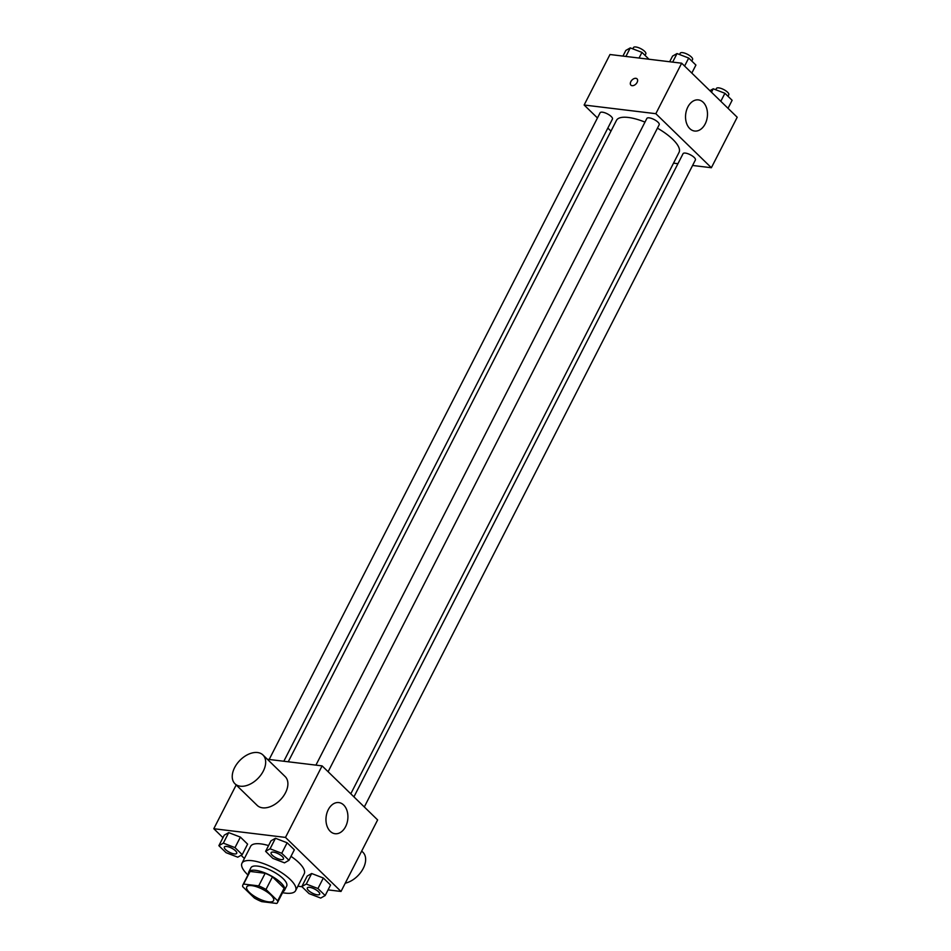 <?xml version="1.0" encoding="UTF-8"?>
<svg xmlns="http://www.w3.org/2000/svg" width="951" height="951" viewBox="0 0 951 951"><rect width="100%" height="100%" fill="white"/><g stroke="black" fill="none" stroke-linecap="round" stroke-linejoin="round"><path stroke-width="1.43" d="M268.515 901.857A15.061 5.064 27.1 0 1 253.18 895.473A15.061 5.064 27.1 0 1 246.773 886.891A15.061 5.064 27.1 0 1 262.488 889.244A15.061 5.064 27.1 0 1 273.591 900.609A15.061 5.064 27.1 0 1 268.515 901.857M277.68 900.847L265.983 889.482A19.436 6.538 27.1 0 0 258.708 885.88L243.611 884.061A19.436 6.538 27.1 0 0 242.885 884.905A19.436 6.538 27.1 0 0 242.683 886.653L254.381 898.029A19.436 6.538 27.1 0 0 261.668 901.619L276.753 903.45A19.436 6.538 27.1 0 0 277.49 902.606A19.436 6.538 27.1 0 0 277.68 900.847L284.135 888.234L272.45 876.858L265.983 889.482M242.885 884.905L249.34 872.281A19.436 6.538 27.1 0 1 250.077 871.437L243.611 884.061M272.45 876.858A19.436 6.538 27.1 0 0 265.163 873.268L250.077 871.437M284.135 888.234A19.436 6.538 27.1 0 1 283.945 889.981L277.49 902.606M283.172 891.491A20.078 6.764 -152.9 0 0 284.515 890.279A20.078 6.764 -152.9 0 0 269.715 875.11A20.078 6.764 -152.9 0 0 248.77 871.984A20.078 6.764 -152.9 0 0 248.568 873.791M248.77 871.984L250.921 867.776A20.078 6.764 27.1 0 1 271.879 870.902A20.078 6.764 27.1 0 1 286.667 886.07L284.515 890.279M265.163 873.268L258.708 885.88M247.961 874.968A30.111 10.14 27.1 0 1 241.982 863.199A30.111 10.14 27.1 0 1 273.412 867.894A30.111 10.14 27.1 0 1 295.606 890.647A30.111 10.14 27.1 0 1 285.455 893.132A30.111 10.14 27.1 0 1 282.566 892.668M241.982 863.199L250.6 846.378A30.111 10.14 27.1 0 1 268.562 845.582M290.994 856.352A30.111 10.14 27.1 0 1 304.213 873.814L295.606 890.647M242.22 854.652L247.605 844.131L240.389 837.106L228.715 832.624L224.258 835.156L218.873 845.677L226.088 852.69L237.762 857.184L242.22 854.652L235.004 847.626L223.33 843.145L218.873 845.677M288.961 860.31L294.346 849.79L287.131 842.776L275.457 838.283L270.999 840.815L265.614 851.335L272.83 858.361L284.504 862.842L288.961 860.31L281.746 853.285L270.072 848.803L265.614 851.335M328.071 889.886L341.017 891.456L285.49 837.415L213.797 828.725L222.974 837.665M241.09 855.294L244.395 858.503M297.865 886.225L301.99 886.724M325.171 895.545L330.556 885.024L323.34 878.011L311.666 873.517L307.209 876.049L301.824 886.57L309.039 893.595L320.713 898.077L325.171 895.545L317.955 888.531L306.281 884.038L301.824 886.57M236.193 784.967L213.797 828.725M341.017 891.456L377.63 819.928L322.092 765.876L267.338 759.255M322.092 765.876L285.49 837.415M345.617 826.597A15.691 10.901 -83.1 0 1 335.049 833.718A15.691 10.901 -83.1 0 1 326.122 816.838A15.691 10.901 -83.1 0 1 338.829 802.573A15.691 10.901 -83.1 0 1 345.617 826.597M262.963 754.987L285.181 776.598A20.078 12.767 134.2 0 1 283.22 796.451A20.078 12.767 134.2 0 1 262.559 807.827A20.078 12.767 134.2 0 1 257.174 805.378L234.956 783.767A20.078 12.767 134.2 0 1 239.807 760.467A20.078 12.767 134.2 0 1 262.963 754.987A20.078 12.767 134.2 0 1 261.002 774.827A20.078 12.767 134.2 0 1 240.341 786.204A20.078 12.767 134.2 0 1 234.956 783.767M345.261 883.182A20.078 12.767 -45.8 0 0 362.664 869.487A20.078 12.767 -45.8 0 0 362.925 852.262L361.689 851.062M288.248 761.787L616.474 120.373A35.139 11.828 27.1 0 1 644.968 122.108M657.438 128.171A35.139 11.828 27.1 0 1 679.038 152.386L350.788 793.812M364.316 806.971L695.395 159.982A6.93 2.33 -152.9 0 0 692.447 156.035A6.93 2.33 -152.9 0 0 685.398 153.099A6.93 2.33 -152.9 0 0 683.068 153.67L353.927 796.867M269.181 759.469L600.117 112.765A6.93 2.33 27.1 0 1 607.344 113.847A6.93 2.33 27.1 0 1 612.444 119.077L283.826 761.252M315.922 765.139L646.858 118.435A6.93 2.33 27.1 0 1 654.086 119.505A6.93 2.33 27.1 0 1 659.186 124.747L328.107 771.737M692.59 165.462L711.372 167.733L655.833 113.692L584.14 105.014L597.454 117.96M607.844 128.076L610.97 131.119M673.522 163.156L677.932 163.691M711.372 167.733L737.203 117.246L681.665 63.206L609.983 54.516L584.14 105.014M681.665 63.206L655.833 113.692M705.19 123.915A15.691 10.901 -83.1 0 1 694.634 131.036A15.691 10.901 -83.1 0 1 685.695 114.156A15.691 10.901 -83.1 0 1 698.403 99.903A15.691 10.901 -83.1 0 1 705.19 123.915M632.094 85.685A4.386 2.794 134.2 0 1 630.917 85.15A4.386 2.794 134.2 0 1 631.975 80.05A4.386 2.794 134.2 0 1 637.039 78.85A4.386 2.794 134.2 0 1 636.623 83.201A4.386 2.794 134.2 0 1 632.094 85.685M630.917 85.15A4.386 2.794 134.2 0 1 631.987 80.05A4.386 2.794 134.2 0 1 637.051 78.862M728.026 108.307L732.127 100.295L724.912 93.281L713.238 88.788L709.91 90.678M713.238 88.788L711.479 92.211M724.912 93.281L720.81 101.293M715.77 89.763L716.436 88.455A6.93 2.33 27.1 0 1 723.663 89.525A6.93 2.33 27.1 0 1 728.775 94.755L727.99 96.277M691.817 73.072L695.918 65.06L688.702 58.047L677.029 53.553L672.571 56.085L669.67 61.744M677.029 53.553L672.654 62.112M688.702 58.047L684.601 66.047M679.561 54.528L680.227 53.208A6.93 2.33 27.1 0 1 687.454 54.29A6.93 2.33 27.1 0 1 692.566 59.521L691.781 61.042M649.01 59.247L641.961 52.376L630.287 47.895L625.829 50.427L622.929 56.085M630.287 47.895L625.913 56.442M641.961 52.376L639.06 58.035M632.819 48.87L633.485 47.55A6.93 2.33 27.1 0 1 640.712 48.632A6.93 2.33 27.1 0 1 645.824 53.862L645.04 55.384M307.328 887.925A6.93 2.33 27.1 0 1 307.339 887.901A6.93 2.33 27.1 0 1 314.567 888.983A6.93 2.33 27.1 0 1 319.667 894.213A6.93 2.33 27.1 0 1 319.655 894.237A6.93 2.33 27.1 0 1 317.313 894.82A6.93 2.33 27.1 0 1 310.264 891.883A6.93 2.33 27.1 0 1 307.316 887.937A6.93 2.33 27.1 0 1 314.543 889.019A6.93 2.33 27.1 0 1 319.655 894.249L319.655 894.249M330.556 885.024L323.34 878.011L311.666 873.517L306.281 884.038M311.666 873.517L307.209 876.049M323.34 878.011L317.955 888.531M271.13 852.667L271.106 852.702A6.93 2.33 27.1 0 1 271.13 852.667A6.93 2.33 27.1 0 1 278.358 853.748A6.93 2.33 27.1 0 1 283.457 858.979A6.93 2.33 27.1 0 1 283.446 858.991A6.93 2.33 27.1 0 1 281.104 859.585A6.93 2.33 27.1 0 1 274.054 856.649A6.93 2.33 27.1 0 1 271.106 852.702A6.93 2.33 27.1 0 1 278.334 853.784A6.93 2.33 27.1 0 1 283.446 859.015L283.446 859.015M294.346 849.79L287.131 842.776L275.457 838.283L270.072 848.803M275.457 838.283L270.999 840.815M287.131 842.776L281.746 853.285M224.388 847.008L224.365 847.044A6.93 2.33 27.1 0 1 224.388 847.008A6.93 2.33 27.1 0 1 231.616 848.09A6.93 2.33 27.1 0 1 236.716 853.32A6.93 2.33 27.1 0 1 236.704 853.332A6.93 2.33 27.1 0 1 234.362 853.927A6.93 2.33 27.1 0 1 227.313 850.99A6.93 2.33 27.1 0 1 224.365 847.044A6.93 2.33 27.1 0 1 231.592 848.126A6.93 2.33 27.1 0 1 236.704 853.356L236.716 853.32M247.605 844.131L240.389 837.106L228.715 832.624L223.33 843.145M228.715 832.624L224.258 835.156M240.389 837.106L235.004 847.626"/></g></svg>
